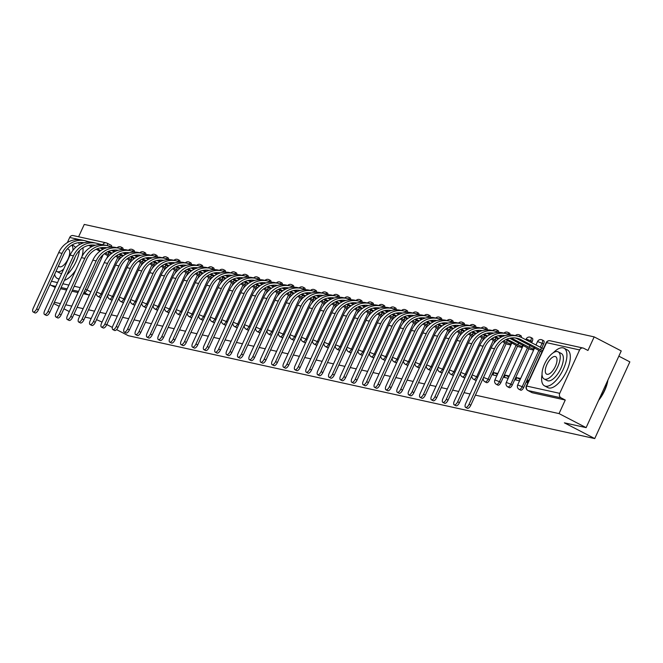 <?xml version="1.0" encoding="UTF-8"?>
<svg xmlns="http://www.w3.org/2000/svg" width="663" height="663" viewBox="0 0 663 663"><rect width="100%" height="100%" fill="white"/><g stroke="black" fill="none" stroke-linecap="round" stroke-linejoin="round"><path stroke-width="0.99" d="M520.546 390.068A3.39 1.45 -62.6 0 0 520.679 390.167A3.39 1.45 -62.6 0 0 520.836 390.217A3.39 1.45 -62.6 0 0 523.704 387.474L522.204 386.695A3.39 1.45 117.4 0 1 519.336 389.446A3.39 1.45 117.4 0 1 519.179 389.388L520.679 390.167M509.159 387.557A3.39 1.45 -62.6 0 0 509.3 387.656A3.39 1.45 -62.6 0 0 509.457 387.714A3.39 1.45 -62.6 0 0 512.317 384.963L510.825 384.184A3.39 1.45 117.4 0 1 507.957 386.935A3.39 1.45 117.4 0 1 507.8 386.877L509.3 387.656M497.78 385.046A3.39 1.45 -62.6 0 0 497.921 385.145A3.39 1.45 -62.6 0 0 498.079 385.203A3.39 1.45 -62.6 0 0 500.938 382.452L499.446 381.681A3.39 1.45 117.4 0 1 496.579 384.424A3.39 1.45 117.4 0 1 496.421 384.366L497.921 385.145M486.402 382.534A3.39 1.45 -62.6 0 0 486.543 382.634A3.39 1.45 -62.6 0 0 486.7 382.692A3.39 1.45 -62.6 0 0 489.559 379.94L488.067 379.17A3.39 1.45 117.4 0 1 485.2 381.913A3.39 1.45 117.4 0 1 485.043 381.855L486.543 382.634M475.023 380.032A3.39 1.45 -62.6 0 0 475.164 380.123A3.39 1.45 -62.6 0 0 475.313 380.181A3.39 1.45 -62.6 0 0 476.647 379.609M463.644 377.52A3.39 1.45 -62.6 0 0 463.777 377.612A3.39 1.45 -62.6 0 0 463.934 377.67A3.39 1.45 -62.6 0 0 465.269 377.098M452.265 375.009A3.39 1.45 -62.6 0 0 452.398 375.101A3.39 1.45 -62.6 0 0 452.556 375.159A3.39 1.45 -62.6 0 0 453.89 374.595M440.887 372.498A3.39 1.45 -62.6 0 0 441.019 372.598A3.39 1.45 -62.6 0 0 441.177 372.647A3.39 1.45 -62.6 0 0 442.511 372.084M429.508 369.987A3.39 1.45 -62.6 0 0 429.641 370.087A3.39 1.45 -62.6 0 0 429.798 370.136A3.39 1.45 -62.6 0 0 431.132 369.573M418.121 367.476A3.39 1.45 -62.6 0 0 418.262 367.575A3.39 1.45 -62.6 0 0 418.419 367.634A3.39 1.45 -62.6 0 0 419.754 367.062M406.742 364.965A3.39 1.45 -62.6 0 0 406.883 365.064A3.39 1.45 -62.6 0 0 407.041 365.122A3.39 1.45 -62.6 0 0 408.367 364.551M395.363 362.462A3.39 1.45 -62.6 0 0 395.504 362.553A3.39 1.45 -62.6 0 0 395.662 362.611A3.39 1.45 -62.6 0 0 396.988 362.039M383.985 359.951A3.39 1.45 -62.6 0 0 384.126 360.042A3.39 1.45 -62.6 0 0 384.275 360.1A3.39 1.45 -62.6 0 0 385.609 359.528M372.606 357.44A3.39 1.45 -62.6 0 0 372.739 357.531A3.39 1.45 -62.6 0 0 372.896 357.589A3.39 1.45 -62.6 0 0 374.23 357.026M361.227 354.929A3.39 1.45 -62.6 0 0 361.36 355.02A3.39 1.45 -62.6 0 0 361.517 355.078A3.39 1.45 -62.6 0 0 362.852 354.514M349.849 352.418A3.39 1.45 -62.6 0 0 349.981 352.517A3.39 1.45 -62.6 0 0 350.139 352.567A3.39 1.45 -62.6 0 0 351.473 352.003M338.47 349.907A3.39 1.45 -62.6 0 0 338.602 350.006A3.39 1.45 -62.6 0 0 338.76 350.064A3.39 1.45 -62.6 0 0 340.094 349.492M327.083 347.395A3.39 1.45 -62.6 0 0 327.224 347.495A3.39 1.45 -62.6 0 0 327.381 347.553A3.39 1.45 -62.6 0 0 328.715 346.981M315.704 344.884A3.39 1.45 -62.6 0 0 315.845 344.984A3.39 1.45 -62.6 0 0 316.002 345.042A3.39 1.45 -62.6 0 0 317.328 344.47M304.325 342.381A3.39 1.45 -62.6 0 0 304.466 342.473A3.39 1.45 -62.6 0 0 304.624 342.531A3.39 1.45 -62.6 0 0 305.95 341.959M292.947 339.87A3.39 1.45 -62.6 0 0 293.087 339.962A3.39 1.45 -62.6 0 0 293.237 340.02A3.39 1.45 -62.6 0 0 294.571 339.456M281.568 337.359A3.39 1.45 -62.6 0 0 281.7 337.45A3.39 1.45 -62.6 0 0 281.858 337.508A3.39 1.45 -62.6 0 0 283.192 336.945M270.189 334.848A3.39 1.45 -62.6 0 0 270.322 334.948A3.39 1.45 -62.6 0 0 270.479 334.997A3.39 1.45 -62.6 0 0 271.813 334.434M258.81 332.337A3.39 1.45 -62.6 0 0 258.943 332.436A3.39 1.45 -62.6 0 0 259.1 332.494A3.39 1.45 -62.6 0 0 260.435 331.923M247.432 329.826A3.39 1.45 -62.6 0 0 247.564 329.925A3.39 1.45 -62.6 0 0 247.722 329.983A3.39 1.45 -62.6 0 0 249.056 329.412M236.045 327.315A3.39 1.45 -62.6 0 0 236.185 327.414A3.39 1.45 -62.6 0 0 236.343 327.472A3.39 1.45 -62.6 0 0 237.677 326.9M224.666 324.812A3.39 1.45 -62.6 0 0 224.807 324.903A3.39 1.45 -62.6 0 0 224.964 324.961A3.39 1.45 -62.6 0 0 226.29 324.389M213.287 322.301A3.39 1.45 -62.6 0 0 213.428 322.392A3.39 1.45 -62.6 0 0 213.585 322.45A3.39 1.45 -62.6 0 0 214.911 321.878M201.908 319.79A3.39 1.45 -62.6 0 0 202.049 319.881A3.39 1.45 -62.6 0 0 202.198 319.939A3.39 1.45 -62.6 0 0 203.533 319.375M190.53 317.279A3.39 1.45 -62.6 0 0 190.662 317.378A3.39 1.45 -62.6 0 0 190.82 317.428A3.39 1.45 -62.6 0 0 192.154 316.864M179.151 314.768A3.39 1.45 -62.6 0 0 179.283 314.867A3.39 1.45 -62.6 0 0 179.441 314.917A3.39 1.45 -62.6 0 0 180.775 314.353M167.772 312.256A3.39 1.45 -62.6 0 0 167.905 312.356A3.39 1.45 -62.6 0 0 168.062 312.414A3.39 1.45 -62.6 0 0 169.397 311.842M156.393 309.745A3.39 1.45 -62.6 0 0 156.526 309.845A3.39 1.45 -62.6 0 0 156.683 309.903A3.39 1.45 -62.6 0 0 158.018 309.331M145.006 307.242A3.39 1.45 -62.6 0 0 145.147 307.334A3.39 1.45 -62.6 0 0 145.305 307.392A3.39 1.45 -62.6 0 0 146.639 306.82M133.628 304.731A3.39 1.45 -62.6 0 0 133.769 304.823A3.39 1.45 -62.6 0 0 133.926 304.881A3.39 1.45 -62.6 0 0 135.252 304.309M122.249 302.22A3.39 1.45 -62.6 0 0 122.39 302.311A3.39 1.45 -62.6 0 0 122.547 302.369A3.39 1.45 -62.6 0 0 123.873 301.806M110.87 299.709A3.39 1.45 -62.6 0 0 111.011 299.8A3.39 1.45 -62.6 0 0 111.16 299.858A3.39 1.45 -62.6 0 0 112.495 299.295M99.491 297.198A3.39 1.45 -62.6 0 0 99.624 297.297A3.39 1.45 -62.6 0 0 99.782 297.347A3.39 1.45 -62.6 0 0 101.116 296.784M475.421 395.148L559.042 413.596L586.125 427.635L621.239 350.934L594.164 336.887L84.259 224.425L78.607 236.774M618.844 356.164L629.85 361.874L594.736 438.575L128.307 335.702L116.564 329.61M54.366 302.278L60.399 303.613M65.745 304.789L71.786 306.124M77.123 307.3L83.165 308.635M88.502 309.812L94.544 311.146M99.889 312.323L105.923 313.649M111.268 314.834L117.301 316.16M122.647 317.345L128.68 318.671M134.025 319.848L140.059 321.182M145.404 322.359L151.437 323.693M156.783 324.87L162.825 326.204M168.162 327.381L174.203 328.715M179.54 329.892L185.582 331.218M190.927 332.403L196.961 333.729M202.306 334.914L208.339 336.24M213.685 337.417L219.718 338.752M225.064 339.928L231.097 341.263M236.442 342.44L242.476 343.774M247.821 344.951L253.863 346.285M259.2 347.462L265.241 348.796M270.579 349.973L276.62 351.299M281.966 352.484L287.999 353.81M293.344 354.987L299.378 356.321M304.723 357.498L310.756 358.832M316.102 360.009L322.135 361.343M327.481 362.52L333.514 363.854M338.859 365.031L344.901 366.366M350.238 367.542L356.28 368.868M361.617 370.053L367.658 371.379M373.004 372.565L379.037 373.891M384.383 375.067L390.416 376.402M395.761 377.579L401.795 378.913M407.14 380.09L413.173 381.424M418.519 382.601L424.552 383.935M429.897 385.112L435.939 386.438M441.276 387.623L447.318 388.949M452.655 390.134L458.697 391.46M464.042 392.637L470.075 393.971M79.809 315.961L74.041 314.038M69.283 311.577L63.913 308.792M59.164 306.323L53.794 303.538M102.061 322.085L96.533 319.649M91.187 318.472L85.154 317.138M106.818 324.555L112.362 327.431M586.125 427.635L564.387 422.845L594.736 438.575M594.164 336.887L587.948 350.47L583.73 348.282A3.39 3.05 102.4 0 0 579.603 349.94L559.729 393.35A3.39 3.05 102.4 0 0 561.039 397.833L527.997 390.54A3.39 1.45 117.4 0 1 527.839 390.482A3.39 1.45 117.4 0 1 527.64 390.316M559.042 413.596L565.257 400.021L561.039 397.833M107.878 255.81L106.677 258.446M67.361 242.583L69.698 237.47A3.39 3.05 -77.6 0 1 73.154 235.572L106.196 242.857A3.39 3.05 -77.6 0 1 106.876 243.106A3.39 1.45 117.4 0 1 107.033 243.155A3.39 1.45 117.4 0 1 107.265 245.617M55.253 287.493L51.142 285.363A3.39 3.05 -77.6 0 1 50.04 284.361M507.021 344.089L510.841 345.116M497.855 373.493L493.952 372.639L497.424 374.438M493.952 372.639L492.899 374.935L496.794 375.797M518.4 346.6L522.229 347.627M509.234 376.004L505.33 375.142L508.803 376.949M505.33 375.142L504.278 377.446L508.181 378.308M529.778 349.111L533.607 350.139M520.612 378.515L516.709 377.653L520.182 379.451M516.709 377.653L515.657 379.957L519.56 380.819M541.157 351.622L541.928 351.97M528.933 380.355L528.088 380.164L528.842 380.554M528.088 380.164L527.035 382.468L527.881 382.65M543.577 344.056L542.077 343.285A3.39 1.45 117.4 0 0 542.185 339.945L543.677 340.724A3.39 1.45 -62.6 0 1 543.577 344.056L541.804 347.926M540.312 351.183L523.704 387.474M532.198 341.553L530.698 340.774A3.39 1.45 117.4 0 0 530.806 337.442L532.298 338.213A3.39 1.45 -62.6 0 1 532.198 341.553L531.643 342.754M528.933 348.672L512.317 384.963M517.554 346.169L500.938 382.452M506.176 343.658L489.559 379.94M494.797 341.147L493.587 343.79M483.418 338.636L482.208 341.279M472.039 336.124L470.829 338.768M460.652 333.613L459.442 336.257M449.274 331.102L448.064 333.746M437.895 328.599L436.685 331.235M426.516 326.088L425.306 328.724M415.137 323.577L413.927 326.213M403.759 321.066L402.549 323.71M392.38 318.555L391.17 321.199M380.993 316.044L379.791 318.688M369.614 313.533L368.404 316.176M358.235 311.022L357.026 313.665M346.857 308.519L345.647 311.154M335.478 306.008L334.268 308.643M324.099 303.497L322.889 306.14M312.721 300.985L311.511 303.629M301.342 298.474L300.132 301.118M289.955 295.963L288.753 298.607M278.576 293.452L277.366 296.096M267.197 290.949L265.987 293.585M255.819 288.438L254.609 291.074M244.44 285.927L243.23 288.571M233.061 283.416L231.851 286.06M221.682 280.905L220.472 283.549M210.304 278.394L209.094 281.037M198.917 275.883L197.715 278.526M187.538 273.38L186.328 276.015M176.159 270.869L174.949 273.504M164.78 268.358L163.57 271.001M153.402 265.846L152.192 268.49M142.023 263.335L140.813 265.979M130.644 260.824L129.434 263.468M119.265 258.313L118.055 260.957M521.333 337.417A3.39 1.45 -62.6 0 0 520.919 335.702L519.419 334.931A3.39 1.45 117.4 0 1 519.809 336.779M509.955 334.914A3.39 1.45 -62.6 0 0 509.54 333.199L508.04 332.42A3.39 1.45 117.4 0 1 508.43 334.268M494.681 331.069L491.324 330.323A22.559 20.255 102.4 0 0 468.368 342.97L442.942 398.504A3.903 1.674 -62.6 0 0 442.826 402.342A3.903 1.674 -62.6 0 0 446.298 399.25L471.725 343.716A22.559 20.255 102.4 0 1 494.681 331.069A22.559 20.255 102.4 0 1 498.593 332.412A3.39 1.45 -62.6 0 0 498.162 330.688L496.662 329.909A3.39 1.45 117.4 0 1 497.051 331.765M487.189 329.892A3.39 1.45 -62.6 0 0 486.783 328.177L485.283 327.398A3.39 1.45 117.4 0 1 485.672 329.254M471.923 326.047L468.567 325.309A22.559 20.255 102.4 0 0 445.602 337.956L420.185 393.49A3.903 1.674 -62.6 0 0 420.06 397.319A3.903 1.674 -62.6 0 0 423.533 394.228L448.959 338.694A22.559 20.255 102.4 0 1 471.923 326.047A22.559 20.255 102.4 0 1 475.827 327.389A3.39 1.45 -62.6 0 0 475.404 325.666L473.904 324.887A3.39 1.45 117.4 0 1 474.294 326.743M460.536 323.536L457.18 322.798A22.559 20.255 102.4 0 0 434.224 335.445L408.798 390.979A3.903 1.674 -62.6 0 0 408.681 394.808A3.903 1.674 -62.6 0 0 412.154 391.717L437.58 336.182A22.559 20.255 102.4 0 1 460.536 323.536A22.559 20.255 102.4 0 1 464.448 324.878A3.39 1.45 -62.6 0 0 464.017 323.154L462.525 322.375A3.39 1.45 117.4 0 1 462.915 324.232M453.053 322.359A3.39 1.45 -62.6 0 0 452.638 320.643L451.147 319.873A3.39 1.45 117.4 0 1 451.528 321.721M437.779 318.513L434.422 317.776A22.559 20.255 102.4 0 0 411.466 330.423L386.04 385.957A3.903 1.674 -62.6 0 0 385.924 389.794A3.903 1.674 -62.6 0 0 389.396 386.695L414.823 331.16A22.559 20.255 102.4 0 1 437.779 318.513A22.559 20.255 102.4 0 1 441.691 319.856A3.39 1.45 -62.6 0 0 441.26 318.132L439.768 317.362A3.39 1.45 117.4 0 1 440.149 319.21M430.295 317.345A3.39 1.45 -62.6 0 0 429.881 315.629L428.381 314.85A3.39 1.45 117.4 0 1 428.77 316.699M415.021 313.5L411.665 312.754A22.559 20.255 102.4 0 0 388.709 325.4L363.283 380.935A3.903 1.674 -62.6 0 0 363.167 384.772A3.903 1.674 -62.6 0 0 366.639 381.681L392.065 326.146A22.559 20.255 102.4 0 1 415.021 313.5A22.559 20.255 102.4 0 1 418.933 314.842A3.39 1.45 -62.6 0 0 418.502 313.118L417.002 312.339A3.39 1.45 117.4 0 1 417.392 314.196M403.643 310.988L400.286 310.251A22.559 20.255 102.4 0 0 377.33 322.889L351.904 378.424A3.903 1.674 -62.6 0 0 351.788 382.261A3.903 1.674 -62.6 0 0 355.26 379.17L380.686 323.635A22.559 20.255 102.4 0 1 403.643 310.988A22.559 20.255 102.4 0 1 407.554 312.331A3.39 1.45 -62.6 0 0 407.123 310.607L405.623 309.828A3.39 1.45 117.4 0 1 406.013 311.685M396.151 309.812A3.39 1.45 -62.6 0 0 395.745 308.096L394.245 307.317A3.39 1.45 117.4 0 1 394.634 309.173M380.885 305.966L377.529 305.229A22.559 20.255 102.4 0 0 354.564 317.875L329.146 373.41A3.903 1.674 -62.6 0 0 329.022 377.239A3.903 1.674 -62.6 0 0 332.494 374.147L357.921 318.613A22.559 20.255 102.4 0 1 380.885 305.966A22.559 20.255 102.4 0 1 384.789 307.309A3.39 1.45 -62.6 0 0 384.366 305.585L382.866 304.806A3.39 1.45 117.4 0 1 383.255 306.662M373.393 304.789A3.39 1.45 -62.6 0 0 372.979 303.074L371.487 302.303A3.39 1.45 117.4 0 1 371.868 304.151M362.015 302.278A3.39 1.45 -62.6 0 0 361.6 300.563L360.108 299.792A3.39 1.45 117.4 0 1 360.49 301.64M350.636 299.767A3.39 1.45 -62.6 0 0 350.221 298.052L348.73 297.281A3.39 1.45 117.4 0 1 349.111 299.129M339.257 297.264A3.39 1.45 -62.6 0 0 338.843 295.549L337.343 294.77A3.39 1.45 117.4 0 1 337.732 296.618M323.983 293.419L320.627 292.673A22.559 20.255 102.4 0 0 297.67 305.32L272.244 360.854A3.903 1.674 -62.6 0 0 272.128 364.691A3.903 1.674 -62.6 0 0 275.601 361.6L301.027 306.066A22.559 20.255 102.4 0 1 323.983 293.419A22.559 20.255 102.4 0 1 327.895 294.762A3.39 1.45 -62.6 0 0 327.464 293.038L325.964 292.259A3.39 1.45 117.4 0 1 326.353 294.115M312.604 290.908L309.248 290.17A22.559 20.255 102.4 0 0 286.292 302.817L260.866 358.351A3.903 1.674 -62.6 0 0 260.75 362.18A3.903 1.674 -62.6 0 0 264.222 359.089L289.648 303.555A22.559 20.255 102.4 0 1 312.604 290.908A22.559 20.255 102.4 0 1 316.516 292.25A3.39 1.45 -62.6 0 0 316.085 290.527L314.585 289.748A3.39 1.45 117.4 0 1 314.975 291.604M305.113 289.731A3.39 1.45 -62.6 0 0 304.707 288.015L303.206 287.236A3.39 1.45 117.4 0 1 303.596 289.093M293.734 287.22A3.39 1.45 -62.6 0 0 293.328 285.504L291.828 284.734A3.39 1.45 117.4 0 1 292.217 286.582M278.46 283.374L275.104 282.637A22.559 20.255 102.4 0 0 252.147 295.284L226.721 350.818A3.903 1.674 -62.6 0 0 226.605 354.647A3.903 1.674 -62.6 0 0 230.078 351.556L255.504 296.021A22.559 20.255 102.4 0 1 278.46 283.374A22.559 20.255 102.4 0 1 282.372 284.717A3.39 1.45 -62.6 0 0 281.941 282.993L280.449 282.223A3.39 1.45 117.4 0 1 280.83 284.071M270.976 282.198A3.39 1.45 -62.6 0 0 270.562 280.482L269.07 279.711A3.39 1.45 117.4 0 1 269.451 281.56M255.703 278.361L252.346 277.615A22.559 20.255 102.4 0 0 229.39 290.261L203.964 345.796A3.903 1.674 -62.6 0 0 203.848 349.633A3.903 1.674 -62.6 0 0 207.32 346.542L232.746 291.007A22.559 20.255 102.4 0 1 255.703 278.361A22.559 20.255 102.4 0 1 259.614 279.703A3.39 1.45 -62.6 0 0 259.183 277.979L257.692 277.2A3.39 1.45 117.4 0 1 258.073 279.048M248.219 277.184A3.39 1.45 -62.6 0 0 247.805 275.468L246.304 274.689A3.39 1.45 117.4 0 1 246.694 276.546M232.945 273.338L229.589 272.601A22.559 20.255 102.4 0 0 206.632 285.247L181.206 340.774A3.903 1.674 -62.6 0 0 181.09 344.611A3.903 1.674 -62.6 0 0 184.563 341.52L209.989 285.985A22.559 20.255 102.4 0 1 232.945 273.338A22.559 20.255 102.4 0 1 236.857 274.681A3.39 1.45 -62.6 0 0 236.426 272.957L234.926 272.178A3.39 1.45 117.4 0 1 235.315 274.034M221.566 270.827L218.21 270.09A22.559 20.255 102.4 0 0 195.254 282.736L169.827 338.271A3.903 1.674 -62.6 0 0 169.711 342.1A3.903 1.674 -62.6 0 0 173.184 339.008L198.61 283.474A22.559 20.255 102.4 0 1 221.566 270.827A22.559 20.255 102.4 0 1 225.478 272.17A3.39 1.45 -62.6 0 0 225.047 270.446L223.547 269.667A3.39 1.45 117.4 0 1 223.937 271.523M214.074 269.65A3.39 1.45 -62.6 0 0 213.668 267.935L212.168 267.156A3.39 1.45 117.4 0 1 212.558 269.012M198.801 265.805L195.452 265.067A22.559 20.255 102.4 0 0 172.488 277.714L147.07 333.249A3.903 1.674 -62.6 0 0 146.946 337.077A3.903 1.674 -62.6 0 0 150.418 333.986L175.844 278.452A22.559 20.255 102.4 0 1 198.801 265.805A22.559 20.255 102.4 0 1 202.712 267.148A3.39 1.45 -62.6 0 0 202.29 265.424L200.79 264.653A3.39 1.45 117.4 0 1 201.179 266.501M187.422 263.294L184.065 262.556A22.559 20.255 102.4 0 0 161.109 275.203L135.683 330.738A3.903 1.674 -62.6 0 0 135.567 334.575A3.903 1.674 -62.6 0 0 139.039 331.475L164.465 275.941A22.559 20.255 102.4 0 1 187.422 263.294A22.559 20.255 102.4 0 1 191.334 264.636A3.39 1.45 -62.6 0 0 190.903 262.913L189.411 262.142A3.39 1.45 117.4 0 1 189.792 263.99M179.938 262.125A3.39 1.45 -62.6 0 0 179.524 260.41L178.032 259.631A3.39 1.45 117.4 0 1 178.413 261.479M164.664 258.28L161.308 257.534A22.559 20.255 102.4 0 0 138.352 270.181L112.925 325.715A3.903 1.674 -62.6 0 0 112.809 329.552A3.903 1.674 -62.6 0 0 116.282 326.461L141.708 270.927A22.559 20.255 102.4 0 1 164.664 258.28A22.559 20.255 102.4 0 1 168.576 259.623A3.39 1.45 -62.6 0 0 168.145 257.899L166.653 257.12A3.39 1.45 117.4 0 1 167.035 258.976M157.181 257.103A3.39 1.45 -62.6 0 0 156.766 255.388L155.266 254.609A3.39 1.45 117.4 0 1 155.656 256.465M141.907 253.258L138.55 252.52A22.559 20.255 102.4 0 0 115.594 265.167L90.168 320.701A3.903 1.674 -62.6 0 0 90.052 324.53A3.903 1.674 -62.6 0 0 93.524 321.439L118.95 265.904A22.559 20.255 102.4 0 1 141.907 253.258A22.559 20.255 102.4 0 1 145.819 254.6A3.39 1.45 -62.6 0 0 145.388 252.876L143.888 252.097A3.39 1.45 117.4 0 1 144.277 253.954M134.415 252.081A3.39 1.45 -62.6 0 0 134.009 250.365L132.509 249.586A3.39 1.45 117.4 0 1 132.898 251.443M123.036 249.57A3.39 1.45 -62.6 0 0 122.63 247.854L121.13 247.084A3.39 1.45 117.4 0 1 121.52 248.932M565.257 400.021L532.215 392.728A3.39 1.45 117.4 0 1 532.058 392.67A3.39 1.45 117.4 0 1 531.925 392.579M107.166 243.255L111.094 245.293A3.39 1.45 117.4 0 1 111.251 245.343A3.39 1.45 117.4 0 1 111.657 247.059A22.559 20.255 102.4 0 0 107.762 245.724A22.559 20.255 102.4 0 0 84.806 258.371L59.38 313.906L61.153 314.826A3.903 1.674 117.4 0 1 57.681 317.917L55.907 317.005A3.903 1.674 -62.6 0 0 59.38 313.906M83.339 293.726L88.403 294.844A3.39 1.45 -62.6 0 0 89.737 294.273M60.582 288.703L66.615 290.038M71.96 291.214L78.002 292.549M88.917 242.053A22.559 20.255 102.4 0 0 85.005 240.71L81.648 239.965A22.559 20.255 102.4 0 0 58.692 252.611L33.266 308.146A3.903 1.674 -62.6 0 0 33.15 311.983A3.903 1.674 -62.6 0 0 36.622 308.892L38.396 309.803A3.903 1.674 117.4 0 1 34.915 312.903L33.15 311.983M109.751 254.998L108.102 254.451L108.989 252.52M90.127 245.136L92.455 246.346M97.204 248.799L100.718 250.622M105.351 253.026L108.102 254.451M88.693 245.393L91.469 246.827M96.168 249.263L99.914 251.211M104.306 253.772L108.575 256.167M85.005 240.71A22.559 20.255 102.4 0 0 62.049 253.357L36.622 308.892M38.396 309.803L63.822 254.269A20.354 18.274 -77.6 0 1 84.01 242.757M82.834 242.575A20.354 18.274 -77.6 0 1 83.629 242.865M100.295 244.564A22.559 20.255 102.4 0 0 96.384 243.222L93.027 242.476A22.559 20.255 102.4 0 0 70.071 255.122L44.645 310.657A3.903 1.674 -62.6 0 0 44.529 314.494A3.903 1.674 -62.6 0 0 48.001 311.395L49.775 312.314A3.903 1.674 117.4 0 1 46.302 315.406L44.529 314.494M121.138 257.509L119.481 256.962L120.368 255.031M101.514 247.647L103.842 248.849M108.583 251.31L112.105 253.133M116.729 255.537L119.481 256.962M100.072 247.896L102.848 249.338M107.547 251.774L111.293 253.722M115.685 256.283L119.953 258.678M96.384 243.222A22.559 20.255 102.4 0 0 73.427 255.86L48.001 311.395M49.775 312.314L75.201 256.78A20.354 18.274 -77.6 0 1 95.389 245.269M94.212 245.086A20.354 18.274 -77.6 0 1 95.008 245.376M107.762 245.724L104.414 244.987A22.559 20.255 102.4 0 0 81.45 257.634L56.023 313.168A3.903 1.674 -62.6 0 0 55.907 317.005M132.517 260.02L130.86 259.473L131.746 257.542M112.892 250.158L115.221 251.36M119.962 253.821L123.484 255.645M128.108 258.048L130.86 259.473M111.45 250.407L114.227 251.849M118.926 254.285L122.672 256.225M127.064 258.794L131.332 261.181M61.153 314.826L86.58 259.291A20.354 18.274 -77.6 0 1 106.768 247.771M105.591 247.597A20.354 18.274 -77.6 0 1 106.387 247.887M54.615 274.366A21.199 9.083 -62.6 0 0 57.225 278.377A21.199 9.083 -62.6 0 0 58.211 278.733A21.199 9.083 -62.6 0 0 59.214 278.833M66.946 274.797A21.199 9.083 -62.6 0 0 79.444 250.606M79.353 244.73A21.199 9.083 -62.6 0 0 78.607 242.641M64.419 280.316A21.199 9.083 -62.6 0 0 75.773 270.048M81.997 256.523A21.199 9.083 -62.6 0 0 82.958 247.771M81.508 243.644A21.199 9.083 -62.6 0 0 80.148 242.501L80.148 242.501M72.035 244.979L74.016 246.006A15.266 6.539 117.4 0 1 75.466 247.606M75.052 257.095A15.266 6.539 117.4 0 1 71.529 264.802M61.692 273.429A15.266 6.539 117.4 0 1 60.665 273.363A15.266 6.539 117.4 0 1 59.96 273.106L56.827 271.482A15.266 6.539 -62.6 0 0 57.532 271.739A15.266 6.539 -62.6 0 0 63.714 269.021M72.938 250.382A15.266 6.539 -62.6 0 0 71.795 245.128M58.51 265.863A9.837 4.21 -62.6 0 0 59.33 266.667A9.837 4.21 -62.6 0 0 59.786 266.833A9.837 4.21 -62.6 0 0 67.85 259.374A9.837 4.21 -62.6 0 0 68.388 249.197A9.837 4.21 -62.6 0 0 67.933 249.031A9.837 4.21 -62.6 0 0 67.22 248.998M56.156 271.001A15.266 6.539 -62.6 0 0 56.827 271.482M607.896 380.073A20.694 8.859 117.4 0 1 598.623 400.336M599.004 399.516A21.199 9.083 -62.6 0 0 607.623 380.67M542.044 374.554A21.199 9.083 -62.6 0 0 544.514 385.858A21.199 9.083 -62.6 0 0 545.5 386.214A21.199 9.083 -62.6 0 0 562.879 370.136A21.199 9.083 -62.6 0 0 564.039 348.208A21.199 9.083 -62.6 0 0 563.053 347.86A21.199 9.083 -62.6 0 0 553.373 352.708M544.514 385.858L547.92 387.623A21.199 9.083 -62.6 0 0 548.898 387.971A21.199 9.083 -62.6 0 0 566.277 371.902A21.199 9.083 -62.6 0 0 567.437 349.973L564.039 348.208M558.171 351.862L561.304 353.478A15.266 6.539 117.4 0 1 560.467 369.266A15.266 6.539 117.4 0 1 547.953 380.844A15.266 6.539 117.4 0 1 547.248 380.587L544.116 378.963A15.266 6.539 -62.6 0 0 544.82 379.219A15.266 6.539 -62.6 0 0 557.343 367.642A15.266 6.539 -62.6 0 0 558.171 351.862A15.266 6.539 -62.6 0 0 557.467 351.605A15.266 6.539 -62.6 0 0 544.953 363.175A15.266 6.539 -62.6 0 0 544.116 378.963M555.221 356.512A9.837 4.21 -62.6 0 0 547.157 363.97A9.837 4.21 -62.6 0 0 546.619 374.147A9.837 4.21 -62.6 0 0 547.074 374.305A9.837 4.21 -62.6 0 0 555.138 366.846A9.837 4.21 -62.6 0 0 555.677 356.677A9.837 4.21 -62.6 0 0 555.221 356.512M123.061 249.578A22.559 20.255 102.4 0 0 119.149 248.235L115.793 247.498A22.559 20.255 102.4 0 0 92.837 260.145L67.411 315.679A3.903 1.674 -62.6 0 0 67.286 319.508A3.903 1.674 -62.6 0 0 70.767 316.417L72.532 317.337A3.903 1.674 117.4 0 1 69.06 320.428L67.286 319.508M143.896 262.531L142.238 261.984L143.125 260.053M124.271 252.661L126.6 253.871M131.34 256.332L134.862 258.156M139.487 260.559L142.238 261.984M122.837 252.918L125.605 254.36M130.304 256.796L134.059 258.736M138.443 261.305L142.711 263.692M119.149 248.235A22.559 20.255 102.4 0 0 96.185 260.882L70.767 316.417M72.532 317.337L97.958 261.802A20.354 18.274 -77.6 0 1 118.147 250.282M116.97 250.108A20.354 18.274 -77.6 0 1 117.765 250.399M134.44 252.089A22.559 20.255 102.4 0 0 130.528 250.747L127.172 250.009A22.559 20.255 102.4 0 0 104.215 262.656L78.789 318.19A3.903 1.674 -62.6 0 0 78.673 322.019A3.903 1.674 -62.6 0 0 82.146 318.928L83.911 319.848A3.903 1.674 117.4 0 1 80.438 322.939L78.673 322.019M155.275 265.043L153.625 264.496L154.504 262.565M135.65 255.172L137.979 256.382M142.719 258.843L146.241 260.667M150.874 263.07L153.625 264.496M134.216 255.429L136.992 256.871M141.683 259.308L145.437 261.247M149.821 263.816L154.089 266.203M130.528 250.747A22.559 20.255 102.4 0 0 107.572 263.393L82.146 318.928M83.911 319.848L109.337 264.313A20.354 18.274 -77.6 0 1 129.525 252.794M128.357 252.62A20.354 18.274 -77.6 0 1 129.144 252.91M93.524 321.439L95.29 322.359A3.903 1.674 117.4 0 1 91.817 325.45L90.052 324.53M166.653 267.554L165.004 267.007L165.883 265.076M147.029 257.683L149.357 258.893M154.098 261.355L157.62 263.178M162.253 265.573L165.004 267.007M145.595 257.94L148.371 259.382M153.062 261.81L156.816 263.758M161.2 266.327L165.468 268.714M95.29 322.359L120.716 266.824A20.354 18.274 -77.6 0 1 140.912 255.305M139.736 255.131A20.354 18.274 -77.6 0 1 140.523 255.412M157.197 257.111A22.559 20.255 102.4 0 0 153.286 255.769L149.929 255.031A22.559 20.255 102.4 0 0 126.973 267.67L101.547 323.204A3.903 1.674 -62.6 0 0 101.431 327.041A3.903 1.674 -62.6 0 0 104.903 323.95L106.668 324.862A3.903 1.674 117.4 0 1 103.196 327.961L101.431 327.041M178.032 270.065L176.383 269.51L177.27 267.579M158.407 260.194L160.736 261.404M165.485 263.857L168.999 265.689M173.631 268.084L176.383 269.51M156.974 260.451L159.75 261.885M164.449 264.322L168.195 266.269M172.579 268.83L176.847 271.225M153.286 255.769A22.559 20.255 102.4 0 0 130.329 268.416L104.903 323.95M106.668 324.862L132.094 269.327A20.354 18.274 -77.6 0 1 152.291 257.816M151.114 257.642A20.354 18.274 -77.6 0 1 151.902 257.924M116.282 326.461L118.047 327.373A3.903 1.674 117.4 0 1 114.575 330.472L112.809 329.552M189.411 272.576L187.762 272.021L188.648 270.09M169.786 262.705L172.115 263.915M176.864 266.369L180.377 268.2M185.01 270.595L187.762 272.021M168.352 262.962L171.129 264.396M175.828 266.833L179.574 268.78M183.958 271.341L188.234 273.736M118.047 327.373L143.473 271.838A20.354 18.274 -77.6 0 1 163.67 260.327M162.493 260.153A20.354 18.274 -77.6 0 1 163.289 260.435M179.955 262.134A22.559 20.255 102.4 0 0 176.043 260.791L172.687 260.045A22.559 20.255 102.4 0 0 149.73 272.692L124.304 328.226A3.903 1.674 -62.6 0 0 124.188 332.064A3.903 1.674 -62.6 0 0 127.661 328.964L129.434 329.884A3.903 1.674 117.4 0 1 125.953 332.975L124.188 332.064M200.79 275.079L199.14 274.532L200.027 272.601M181.165 265.217L183.494 266.418M188.242 268.88L191.756 270.703M196.389 273.106L199.14 274.532M179.731 265.473L182.507 266.907M187.206 269.344L190.952 271.291M195.345 273.852L199.613 276.247M176.043 260.791A22.559 20.255 102.4 0 0 153.087 273.438L127.661 328.964M129.434 329.884L154.86 274.349A20.354 18.274 -77.6 0 1 175.049 262.838M173.872 262.656A20.354 18.274 -77.6 0 1 174.667 262.946M139.039 331.475L140.813 332.395A3.903 1.674 117.4 0 1 137.34 335.486L135.567 334.575M212.177 277.59L210.519 277.043L211.406 275.112M192.552 267.728L194.881 268.929M199.621 271.391L203.143 273.214M207.768 275.617L210.519 277.043M191.11 267.976L193.886 269.418M198.585 271.855L202.331 273.802M206.723 276.363L210.991 278.75M140.813 332.395L166.239 276.861A20.354 18.274 -77.6 0 1 186.427 265.341M185.25 265.167A20.354 18.274 -77.6 0 1 186.046 265.457M150.418 333.986L152.192 334.906A3.903 1.674 117.4 0 1 148.719 337.997L146.946 337.077M223.555 280.101L221.898 279.554L222.785 277.623M203.931 270.231L206.259 271.44M211 273.902L214.522 275.725M219.146 278.129L221.898 279.554M202.488 270.487L205.265 271.929M209.964 274.366L213.718 276.305M218.102 278.874L222.37 281.261M152.192 334.906L177.618 279.372A20.354 18.274 -77.6 0 1 197.806 267.852M196.629 267.678A20.354 18.274 -77.6 0 1 197.425 267.968M214.099 269.659A22.559 20.255 102.4 0 0 210.188 268.316L206.831 267.579A22.559 20.255 102.4 0 0 183.875 280.225L158.449 335.76A3.903 1.674 -62.6 0 0 158.324 339.589A3.903 1.674 -62.6 0 0 161.805 336.497L163.57 337.417A3.903 1.674 117.4 0 1 160.098 340.509L158.324 339.589M234.934 282.612L233.285 282.065L234.163 280.134M215.309 272.742L217.638 273.952M222.378 276.413L225.901 278.236M230.533 280.64L233.285 282.065M213.876 272.999L216.644 274.441M221.343 276.877L225.097 278.816M229.481 281.385L233.749 283.772M210.188 268.316A22.559 20.255 102.4 0 0 187.223 280.963L161.805 336.497M163.57 337.417L188.996 281.883A20.354 18.274 -77.6 0 1 209.185 270.363M208.016 270.189A20.354 18.274 -77.6 0 1 208.804 270.479M173.184 339.008L174.949 339.928A3.903 1.674 117.4 0 1 171.477 343.02L169.711 342.1M246.313 285.123L244.664 284.576L245.542 282.645M226.688 275.253L229.017 276.463M233.757 278.924L237.279 280.747M241.912 283.151L244.664 284.576M225.254 275.51L228.031 276.952M232.721 279.38L236.476 281.327M240.86 283.897L245.128 286.283M174.949 339.928L200.375 284.394A20.354 18.274 -77.6 0 1 220.564 272.874M219.395 272.7A20.354 18.274 -77.6 0 1 220.182 272.982M184.563 341.52L186.328 342.431A3.903 1.674 117.4 0 1 182.855 345.531L181.09 344.611M257.692 287.634L256.042 287.087L256.921 285.148M238.067 277.764L240.396 278.974M245.136 281.435L248.658 283.258M253.291 285.654L256.042 287.087M236.633 278.021L239.409 279.463M244.1 281.891L247.854 283.839M252.238 286.399L256.506 288.795M186.328 342.431L211.754 286.897A20.354 18.274 -77.6 0 1 231.951 275.385M230.774 275.211A20.354 18.274 -77.6 0 1 231.561 275.493M248.235 277.192A22.559 20.255 102.4 0 0 244.324 275.849L240.967 275.104A22.559 20.255 102.4 0 0 218.011 287.75L192.585 343.285A3.903 1.674 -62.6 0 0 192.469 347.122A3.903 1.674 -62.6 0 0 195.941 344.031L197.707 344.942A3.903 1.674 117.4 0 1 194.234 348.042L192.469 347.122M269.07 290.145L267.421 289.59L268.308 287.659M249.445 280.275L251.774 281.485M256.523 283.938L260.037 285.77M264.67 288.165L267.421 289.59M248.012 280.532L250.788 281.966M255.487 284.402L259.233 286.35M263.617 288.911L267.885 291.306M244.324 275.849A22.559 20.255 102.4 0 0 221.367 288.496L195.941 344.031M197.707 344.942L223.133 289.408A20.354 18.274 -77.6 0 1 243.329 277.896M242.152 277.722A20.354 18.274 -77.6 0 1 242.948 278.004M207.32 346.542L209.085 347.453A3.903 1.674 117.4 0 1 205.613 350.545L203.848 349.633M280.449 292.648L278.8 292.101L279.687 290.17M260.824 282.786L263.153 283.988M267.902 286.449L271.416 288.272M276.048 290.676L278.8 292.101M259.39 283.043L262.167 284.477M266.866 286.913L270.612 288.861M274.996 291.422L279.272 293.817M209.085 347.453L234.511 291.919A20.354 18.274 -77.6 0 1 254.708 280.408M253.531 280.225A20.354 18.274 -77.6 0 1 254.327 280.515M270.993 282.214A22.559 20.255 102.4 0 0 267.081 280.863L263.725 280.126A22.559 20.255 102.4 0 0 240.768 292.773L215.342 348.307A3.903 1.674 -62.6 0 0 215.226 352.144A3.903 1.674 -62.6 0 0 218.699 349.045L220.472 349.965A3.903 1.674 117.4 0 1 216.992 353.056L215.226 352.144M291.828 295.159L290.179 294.612L291.065 292.681M272.203 285.297L274.532 286.499M279.28 288.96L282.794 290.784M287.427 293.187L290.179 294.612M270.769 285.546L273.546 286.988M278.245 289.424L281.99 291.372M286.383 293.933L290.651 296.32M267.081 280.863A22.559 20.255 102.4 0 0 244.125 293.51L218.699 349.045M220.472 349.965L245.898 294.43A20.354 18.274 -77.6 0 1 266.087 282.91M264.91 282.736A20.354 18.274 -77.6 0 1 265.706 283.026M230.078 351.556L231.851 352.476A3.903 1.674 117.4 0 1 228.379 355.567L226.605 354.647M303.215 297.67L301.557 297.123L302.444 295.192M283.59 287.8L285.919 289.01M290.659 291.471L294.181 293.295M298.806 295.698L301.557 297.123M282.148 288.057L284.924 289.499M289.623 291.935L293.369 293.875M297.762 296.444L302.03 298.831M231.851 352.476L257.277 296.941A20.354 18.274 -77.6 0 1 277.466 285.421M276.289 285.247A20.354 18.274 -77.6 0 1 277.084 285.538M293.75 287.228A22.559 20.255 102.4 0 0 289.839 285.886L286.491 285.148A22.559 20.255 102.4 0 0 263.526 297.795L238.108 353.329A3.903 1.674 -62.6 0 0 237.984 357.158A3.903 1.674 -62.6 0 0 241.456 354.067L243.23 354.987A3.903 1.674 117.4 0 1 239.757 358.078L237.984 357.158M314.594 300.182L312.936 299.635L313.823 297.704M294.969 290.311L297.297 291.521M302.038 293.982L305.56 295.806M310.185 298.209L312.936 299.635M293.527 290.568L296.303 292.01M301.002 294.447L304.756 296.386M309.14 298.955L313.408 301.342M289.839 285.886A22.559 20.255 102.4 0 0 266.882 298.532L241.456 354.067M243.23 354.987L268.656 299.452A20.354 18.274 -77.6 0 1 288.844 287.933M287.667 287.759A20.354 18.274 -77.6 0 1 288.463 288.049M305.137 289.739A22.559 20.255 102.4 0 0 301.226 288.397L297.869 287.659A22.559 20.255 102.4 0 0 274.913 300.306L249.487 355.84A3.903 1.674 -62.6 0 0 249.363 359.669A3.903 1.674 -62.6 0 0 252.843 356.578L254.609 357.498A3.903 1.674 117.4 0 1 251.136 360.589L249.363 359.669M325.972 302.693L324.323 302.146L325.201 300.215M306.347 292.822L308.676 294.032M313.417 296.494L316.939 298.317M321.572 300.72L324.323 302.146M304.914 293.079L307.69 294.521M312.381 296.958L316.135 298.897M320.519 301.466L324.787 303.853M301.226 288.397A22.559 20.255 102.4 0 0 278.261 301.043L252.843 356.578M254.609 357.498L280.035 301.963A20.354 18.274 -77.6 0 1 300.223 290.444M299.054 290.27A20.354 18.274 -77.6 0 1 299.842 290.56M264.222 359.089L265.987 360.009A3.903 1.674 117.4 0 1 262.515 363.1L260.75 362.18M337.351 305.204L335.702 304.657L336.58 302.718M317.726 295.333L320.055 296.543M324.795 299.005L328.318 300.828M332.95 303.223L335.702 304.657M316.292 295.59L319.069 297.032M323.759 299.461L327.514 301.408M331.898 303.977L336.166 306.364M265.987 360.009L291.413 304.474A20.354 18.274 -77.6 0 1 311.602 292.955M310.433 292.781A20.354 18.274 -77.6 0 1 311.22 293.063M275.601 361.6L277.366 362.512A3.903 1.674 117.4 0 1 273.894 365.611L272.128 364.691M348.73 307.715L347.081 307.16L347.967 305.229M329.105 297.844L331.434 299.054M336.174 301.508L339.696 303.339M344.329 305.734L347.081 307.16M327.671 298.101L330.447 299.535M335.138 301.972L338.892 303.919M343.277 306.48L347.545 308.875M277.366 362.512L302.792 306.977A20.354 18.274 -77.6 0 1 322.989 295.466M321.812 295.292A20.354 18.274 -77.6 0 1 322.599 295.574M339.274 297.273A22.559 20.255 102.4 0 0 335.362 295.93L332.006 295.184A22.559 20.255 102.4 0 0 309.049 307.831L283.623 363.365A3.903 1.674 -62.6 0 0 283.507 367.203A3.903 1.674 -62.6 0 0 286.98 364.111L288.745 365.023A3.903 1.674 117.4 0 1 285.272 368.114L283.507 367.203M360.108 310.218L358.459 309.671L359.346 307.74M340.484 300.356L342.812 301.566M347.561 304.019L351.075 305.842M355.708 308.245L358.459 309.671M339.05 300.612L341.826 302.046M346.525 304.483L350.271 306.43M354.655 308.991L358.923 311.386M335.362 295.93A22.559 20.255 102.4 0 0 312.406 308.577L286.98 364.111M288.745 365.023L314.171 309.488A20.354 18.274 -77.6 0 1 334.367 297.977M333.191 297.795A20.354 18.274 -77.6 0 1 333.986 298.085M350.652 299.784A22.559 20.255 102.4 0 0 346.741 298.441L343.384 297.695A22.559 20.255 102.4 0 0 320.428 310.342L295.002 365.877A3.903 1.674 -62.6 0 0 294.886 369.714A3.903 1.674 -62.6 0 0 298.358 366.614L300.132 367.534A3.903 1.674 117.4 0 1 296.651 370.625L294.886 369.714M371.487 312.729L369.838 312.182L370.725 310.251M351.862 302.867L354.191 304.068M358.94 306.53L362.454 308.353M367.087 310.756L369.838 312.182M350.429 303.115L353.205 304.557M357.904 306.994L361.65 308.941M366.042 311.502L370.31 313.897M346.741 298.441A22.559 20.255 102.4 0 0 323.784 311.08L298.358 366.614M300.132 367.534L325.55 312A20.354 18.274 -77.6 0 1 345.746 300.488M344.569 300.306A20.354 18.274 -77.6 0 1 345.365 300.596M362.031 302.287A22.559 20.255 102.4 0 0 358.119 300.944L354.763 300.206A22.559 20.255 102.4 0 0 331.807 312.853L306.381 368.388A3.903 1.674 -62.6 0 0 306.265 372.225A3.903 1.674 -62.6 0 0 309.737 369.125L311.511 370.045A3.903 1.674 117.4 0 1 308.038 373.136L306.265 372.225M382.866 315.24L381.217 314.693L382.103 312.762M363.241 305.378L365.57 306.579M370.319 309.041L373.833 310.864M378.465 313.267L381.217 314.693M361.807 305.626L364.584 307.068M369.283 309.505L373.029 311.444M377.421 314.013L381.689 316.4M358.119 300.944A22.559 20.255 102.4 0 0 335.163 313.591L309.737 369.125M311.511 370.045L336.937 314.511A20.354 18.274 -77.6 0 1 357.125 302.991M355.948 302.817A20.354 18.274 -77.6 0 1 356.744 303.107M373.41 304.798A22.559 20.255 102.4 0 0 369.498 303.455L366.142 302.718A22.559 20.255 102.4 0 0 343.185 315.364L317.759 370.899A3.903 1.674 -62.6 0 0 317.643 374.728A3.903 1.674 -62.6 0 0 321.116 371.636L322.889 372.556A3.903 1.674 117.4 0 1 319.417 375.648L317.643 374.728M394.253 317.751L392.595 317.204L393.482 315.273M374.628 307.881L376.957 309.091M381.697 311.552L385.22 313.375M389.844 315.779L392.595 317.204M373.186 308.138L375.962 309.58M380.661 312.016L384.407 313.955M388.8 316.524L393.068 318.911M369.498 303.455A22.559 20.255 102.4 0 0 346.542 316.102L321.116 371.636M322.889 372.556L348.315 317.022A20.354 18.274 -77.6 0 1 368.504 305.502M367.327 305.328A20.354 18.274 -77.6 0 1 368.122 305.618M332.494 374.147L334.268 375.067A3.903 1.674 117.4 0 1 330.796 378.159L329.022 377.239M405.632 320.262L403.974 319.715L404.861 317.784M386.007 310.392L388.336 311.602M393.076 314.063L396.598 315.886M401.223 318.29L403.974 319.715M384.565 310.649L387.341 312.091M392.04 314.527L395.794 316.466M400.179 319.036L404.447 321.422M334.268 375.067L359.694 319.533A20.354 18.274 -77.6 0 1 379.882 308.013M378.706 307.839A20.354 18.274 -77.6 0 1 379.501 308.129M396.176 309.82A22.559 20.255 102.4 0 0 392.264 308.477L388.908 307.74A22.559 20.255 102.4 0 0 365.951 320.386L340.525 375.921A3.903 1.674 -62.6 0 0 340.401 379.75A3.903 1.674 -62.6 0 0 343.882 376.659L345.647 377.579A3.903 1.674 117.4 0 1 342.174 380.67L340.401 379.75M417.01 322.773L415.361 322.226L416.24 320.287M397.386 312.903L399.714 314.113M404.455 316.574L407.977 318.397M412.61 320.793L415.361 322.226M395.952 313.16L398.728 314.602M403.419 317.03L407.173 318.978M411.557 321.547L415.825 323.934M392.264 308.477A22.559 20.255 102.4 0 0 369.308 321.124L343.882 376.659M345.647 377.579L371.073 322.044A20.354 18.274 -77.6 0 1 391.261 310.524M390.093 310.35A20.354 18.274 -77.6 0 1 390.88 310.632M355.26 379.17L357.026 380.081A3.903 1.674 117.4 0 1 353.553 383.181L351.788 382.261M428.389 325.284L426.74 324.729L427.618 322.798M408.764 315.414L411.093 316.624M415.834 319.077L419.356 320.909M423.988 323.304L426.74 324.729M407.331 315.671L410.107 317.105M414.798 319.541L418.552 321.489M422.936 324.05L427.204 326.445M357.026 380.081L382.452 324.547A20.354 18.274 -77.6 0 1 402.64 313.035M401.471 312.861A20.354 18.274 -77.6 0 1 402.259 313.143M366.639 381.681L368.404 382.592A3.903 1.674 117.4 0 1 364.932 385.692L363.167 384.772M439.768 327.787L438.119 327.24L439.005 325.309M420.143 317.925L422.472 319.135M427.212 321.588L430.735 323.42M435.367 325.815L438.119 327.24M418.709 318.182L421.486 319.616M426.176 322.052L429.931 324M434.315 326.561L438.583 328.956M368.404 382.592L393.83 327.058A20.354 18.274 -77.6 0 1 414.027 315.547M412.85 315.364A20.354 18.274 -77.6 0 1 413.637 315.654M430.312 317.353A22.559 20.255 102.4 0 0 426.4 316.011L423.044 315.265A22.559 20.255 102.4 0 0 400.087 327.912L374.661 383.446A3.903 1.674 -62.6 0 0 374.545 387.283A3.903 1.674 -62.6 0 0 378.018 384.184L379.783 385.104A3.903 1.674 117.4 0 1 376.311 388.195L374.545 387.283M451.147 330.298L449.497 329.751L450.384 327.82M431.522 320.436L433.851 321.638M438.599 324.099L442.113 325.923M446.746 328.326L449.497 329.751M430.088 320.693L432.864 322.127M437.563 324.563L441.309 326.511M445.693 329.072L449.962 331.467M426.4 316.011A22.559 20.255 102.4 0 0 403.444 328.649L378.018 384.184M379.783 385.104L405.209 329.569A20.354 18.274 -77.6 0 1 425.406 318.058M424.229 317.875A20.354 18.274 -77.6 0 1 425.024 318.165M389.396 386.695L391.17 387.615A3.903 1.674 117.4 0 1 387.689 390.706L385.924 389.794M462.525 332.809L460.876 332.262L461.763 330.331M442.901 322.947L445.229 324.149M449.978 326.61L453.492 328.434M458.125 330.837L460.876 332.262M441.467 323.196L444.243 324.638M448.942 327.074L452.688 329.014M457.08 331.583L461.349 333.97M391.17 387.615L416.588 332.08A20.354 18.274 -77.6 0 1 436.784 320.56M435.608 320.386A20.354 18.274 -77.6 0 1 436.403 320.677M453.069 322.367A22.559 20.255 102.4 0 0 449.158 321.025L445.801 320.287A22.559 20.255 102.4 0 0 422.845 332.934L397.419 388.468A3.903 1.674 -62.6 0 0 397.303 392.297A3.903 1.674 -62.6 0 0 400.775 389.206L402.549 390.126A3.903 1.674 117.4 0 1 399.076 393.217L397.303 392.297M473.904 335.321L472.255 334.774L473.142 332.843M454.279 325.45L456.608 326.66M461.357 329.121L464.871 330.945M469.503 333.348L472.255 334.774M452.846 325.707L455.622 327.149M460.321 329.586L464.067 331.525M468.459 334.094L472.727 336.481M449.158 321.025A22.559 20.255 102.4 0 0 426.201 333.671L400.775 389.206M402.549 390.126L427.975 334.591A20.354 18.274 -77.6 0 1 448.163 323.072M446.986 322.898A20.354 18.274 -77.6 0 1 447.782 323.188M412.154 391.717L413.927 392.637A3.903 1.674 117.4 0 1 410.455 395.728L408.681 394.808M485.291 337.832L483.634 337.285L484.52 335.354M465.666 327.961L467.995 329.171M472.736 331.633L476.258 333.456M480.882 335.859L483.634 337.285M464.224 328.218L467.001 329.66M471.7 332.097L475.446 334.036M479.838 336.605L484.106 338.992M413.927 392.637L439.354 337.102A20.354 18.274 -77.6 0 1 459.542 325.583M458.365 325.409A20.354 18.274 -77.6 0 1 459.161 325.699M423.533 394.228L425.306 395.148A3.903 1.674 117.4 0 1 421.834 398.239L420.06 397.319M496.67 340.343L495.012 339.796L495.899 337.865M477.045 330.472L479.374 331.682M484.114 334.144L487.636 335.967M492.261 338.37L495.012 339.796M475.603 330.729L478.379 332.171M483.078 334.6L486.833 336.547M491.217 339.116L495.485 341.503M425.306 395.148L450.732 339.613A20.354 18.274 -77.6 0 1 470.921 328.094M469.744 327.92A20.354 18.274 -77.6 0 1 470.539 328.202M487.214 329.901A22.559 20.255 102.4 0 0 483.302 328.558L479.946 327.82A22.559 20.255 102.4 0 0 456.989 340.459L431.563 395.993A3.903 1.674 -62.6 0 0 431.439 399.83A3.903 1.674 -62.6 0 0 434.92 396.739L436.685 397.651A3.903 1.674 117.4 0 1 433.212 400.75L431.439 399.83M511.206 344.329L506.399 342.307L507.278 340.368M488.424 332.983L490.753 334.193M495.493 336.655L499.015 338.478M503.648 340.873L506.399 342.307M486.99 333.24L489.766 334.682M494.457 337.111L498.211 339.058M502.595 341.619L507.618 344.404M483.302 328.558A22.559 20.255 102.4 0 0 460.346 341.205L434.92 396.739M436.685 397.651L462.111 342.116A20.354 18.274 -77.6 0 1 482.299 330.605M481.131 330.431A20.354 18.274 -77.6 0 1 481.918 330.713M446.298 399.25L448.064 400.162A3.903 1.674 117.4 0 1 444.591 403.261L442.826 402.342M505.836 339.622L518.996 346.915M522.585 346.84L517.778 344.81L518.657 342.879M499.803 335.495L502.131 336.705M506.872 339.158L517.778 344.81M498.369 335.751L501.145 337.185M448.064 400.162L473.49 344.627A20.354 18.274 -77.6 0 1 493.678 333.116M492.51 332.942A20.354 18.274 -77.6 0 1 493.297 333.224M509.971 334.923A22.559 20.255 102.4 0 0 506.06 333.58L502.703 332.834A22.559 20.255 102.4 0 0 479.747 345.481L454.321 401.016A3.903 1.674 -62.6 0 0 454.205 404.853A3.903 1.674 -62.6 0 0 457.677 401.753L459.442 402.673A3.903 1.674 117.4 0 1 455.97 405.764L454.205 404.853M509.748 338.263L530.375 349.426M533.964 349.351L529.157 347.321L530.044 345.39M511.181 338.006L529.157 347.321M506.06 333.58A22.559 20.255 102.4 0 0 483.103 346.227L457.677 401.753M459.442 402.673L484.868 347.139A20.354 18.274 -77.6 0 1 505.065 335.627M503.888 335.445A20.354 18.274 -77.6 0 1 504.676 335.735M542.583 350.545L540.536 349.832L541.447 347.835L521.922 337.716A22.559 20.255 102.4 0 0 517.438 336.083L514.082 335.345A22.559 20.255 102.4 0 0 491.126 347.992L465.699 403.527A3.903 1.674 -62.6 0 0 465.583 407.364A3.903 1.674 -62.6 0 0 469.056 404.264L470.821 405.184A3.903 1.674 117.4 0 1 467.349 408.275L465.583 407.364M515.267 337.956A20.354 18.274 -77.6 0 1 517.654 338.967L541.754 351.937M470.821 405.184L496.247 349.65A20.354 18.274 -77.6 0 1 516.966 338.238A20.354 18.274 -77.6 0 1 521.01 339.705L540.536 349.832M541.447 347.835L543.494 348.547M517.438 336.083A22.559 20.255 102.4 0 0 494.482 348.73L469.056 404.264M493.297 340.368L476.68 376.659A3.39 1.45 117.4 0 1 473.821 379.402A3.39 1.45 117.4 0 1 473.664 379.344L475.164 380.123M481.918 337.857L465.302 374.147A3.39 1.45 117.4 0 1 462.442 376.891A3.39 1.45 117.4 0 1 462.285 376.841L463.777 377.612M470.539 335.345L453.923 371.636A3.39 1.45 117.4 0 1 451.064 374.388A3.39 1.45 117.4 0 1 450.906 374.33L452.398 375.101M459.161 332.843L442.544 369.125A3.39 1.45 117.4 0 1 439.685 371.877A3.39 1.45 117.4 0 1 439.528 371.819L441.019 372.598M447.782 330.331L431.165 366.614A3.39 1.45 117.4 0 1 428.298 369.366A3.39 1.45 117.4 0 1 428.141 369.308L429.641 370.087M436.403 327.82L419.787 364.111A3.39 1.45 117.4 0 1 416.919 366.854A3.39 1.45 117.4 0 1 416.762 366.796L418.262 367.575M425.016 325.309L408.408 361.6A3.39 1.45 117.4 0 1 405.541 364.343A3.39 1.45 117.4 0 1 405.383 364.285L406.883 365.064M413.637 322.798L397.029 359.089A3.39 1.45 117.4 0 1 394.162 361.832A3.39 1.45 117.4 0 1 394.004 361.774L395.504 362.553M402.259 320.287L385.642 356.578A3.39 1.45 117.4 0 1 382.783 359.321A3.39 1.45 117.4 0 1 382.626 359.271L384.126 360.042M390.88 317.776L374.264 354.067A3.39 1.45 117.4 0 1 371.404 356.818A3.39 1.45 117.4 0 1 371.247 356.76L372.739 357.531M379.501 315.273L362.885 351.556A3.39 1.45 117.4 0 1 360.026 354.307A3.39 1.45 117.4 0 1 359.868 354.249L361.36 355.02M368.122 312.762L351.506 349.045A3.39 1.45 117.4 0 1 348.639 351.796A3.39 1.45 117.4 0 1 348.489 351.738L349.981 352.517M356.744 310.251L340.127 346.542A3.39 1.45 117.4 0 1 337.26 349.285A3.39 1.45 117.4 0 1 337.102 349.227L338.602 350.006M345.357 307.74L328.749 344.031A3.39 1.45 117.4 0 1 325.881 346.774A3.39 1.45 117.4 0 1 325.724 346.716L327.224 347.495M333.978 305.229L317.37 341.52A3.39 1.45 117.4 0 1 314.502 344.263A3.39 1.45 117.4 0 1 314.345 344.205L315.845 344.984M322.599 302.718L305.991 339.008A3.39 1.45 117.4 0 1 303.124 341.752A3.39 1.45 117.4 0 1 302.966 341.702L304.466 342.473M311.22 300.206L294.604 336.497A3.39 1.45 117.4 0 1 291.745 339.241A3.39 1.45 117.4 0 1 291.587 339.191L293.087 339.962M299.842 297.704L283.225 333.986A3.39 1.45 117.4 0 1 280.366 336.738A3.39 1.45 117.4 0 1 280.209 336.68L281.7 337.45M288.463 295.192L271.847 331.475A3.39 1.45 117.4 0 1 268.987 334.227A3.39 1.45 117.4 0 1 268.83 334.169L270.322 334.948M277.084 292.681L260.468 328.964A3.39 1.45 117.4 0 1 257.6 331.715A3.39 1.45 117.4 0 1 257.451 331.657L258.943 332.436M265.706 290.17L249.089 326.461A3.39 1.45 117.4 0 1 246.222 329.204A3.39 1.45 117.4 0 1 246.064 329.146L247.564 329.925M254.319 287.659L237.71 323.95A3.39 1.45 117.4 0 1 234.843 326.693A3.39 1.45 117.4 0 1 234.685 326.635L236.185 327.414M242.94 285.148L226.332 321.439A3.39 1.45 117.4 0 1 223.464 324.182A3.39 1.45 117.4 0 1 223.307 324.124L224.807 324.903M231.561 282.637L214.953 318.928A3.39 1.45 117.4 0 1 212.085 321.671A3.39 1.45 117.4 0 1 211.928 321.621L213.428 322.392M220.182 280.126L203.566 316.417A3.39 1.45 117.4 0 1 200.707 319.168A3.39 1.45 117.4 0 1 200.549 319.11L202.049 319.881M208.804 277.623L192.187 313.906A3.39 1.45 117.4 0 1 189.328 316.657A3.39 1.45 117.4 0 1 189.17 316.599L190.662 317.378M197.425 275.112L180.808 311.395A3.39 1.45 117.4 0 1 177.949 314.146A3.39 1.45 117.4 0 1 177.792 314.088L179.283 314.867M186.046 272.601L169.43 308.892A3.39 1.45 117.4 0 1 166.562 311.635A3.39 1.45 117.4 0 1 166.413 311.577L167.905 312.356M174.667 270.09L158.051 306.381A3.39 1.45 117.4 0 1 155.183 309.124A3.39 1.45 117.4 0 1 155.026 309.066L156.526 309.845M163.28 267.579L146.672 303.869A3.39 1.45 117.4 0 1 143.805 306.613A3.39 1.45 117.4 0 1 143.647 306.555L145.147 307.334M151.902 265.067L135.293 301.358A3.39 1.45 117.4 0 1 132.426 304.102A3.39 1.45 117.4 0 1 132.268 304.052L133.769 304.823M140.523 262.556L123.906 298.847A3.39 1.45 117.4 0 1 121.047 301.599A3.39 1.45 117.4 0 1 120.89 301.541L122.39 302.311M129.144 260.053L112.528 296.336A3.39 1.45 117.4 0 1 109.668 299.088A3.39 1.45 117.4 0 1 109.511 299.03L111.011 299.8M117.765 257.542L101.149 293.825A3.39 1.45 117.4 0 1 98.29 296.576A3.39 1.45 117.4 0 1 98.132 296.518L99.624 297.297M579.603 349.94L546.561 342.647L526.679 386.065L559.729 393.35M103.163 254.716L87.052 289.905A3.39 1.45 117.4 0 1 84.184 292.656L83.861 292.582M90.839 291.869L85.444 289.134M102.218 244.639L98.522 243.827M90.831 242.136L87.143 241.315M79.452 239.625L69.698 237.47M51.465 281.245L57.507 282.579M62.844 283.756L68.886 285.09M74.223 286.267L80.264 287.601M542.185 339.945A3.39 3.39 0 0 0 537.536 341.544L542.077 343.285L540.27 347.23M538.82 350.412L522.204 386.695L517.662 384.963A3.39 3.39 0 0 0 519.179 389.388M530.806 337.442A3.39 3.39 0 0 0 526.157 339.042L530.698 340.774L530.151 341.975M527.441 347.901L510.825 384.184L506.283 382.452A3.39 3.39 0 0 0 507.8 386.877M516.054 345.39L499.446 381.681L494.896 379.94A3.39 3.39 0 0 0 496.421 384.366M504.676 342.879L488.067 379.17L483.542 377.413M477.75 377.214L472.155 374.902M466.371 374.703L460.777 372.391M454.992 372.192L449.398 369.888M443.613 369.681L438.019 367.377M432.226 367.169L426.64 364.865M420.848 364.658L415.262 362.354M409.469 362.147L403.883 359.843M398.09 359.636L392.504 357.332M386.711 357.133L381.117 354.821M375.333 354.622L369.739 352.318M363.954 352.111L358.36 349.807M352.575 349.6L346.981 347.296M341.188 347.089L335.602 344.785M329.809 344.578L324.224 342.274M318.431 342.067L312.845 339.763M307.052 339.564L301.466 337.252M295.673 337.053L290.079 334.749M284.294 334.542L278.7 332.238M272.916 332.03L267.322 329.726M261.537 329.519L255.943 327.215M250.15 327.008L244.564 324.704M238.771 324.497L233.185 322.193M227.392 321.994L221.807 319.682M216.014 319.483L210.428 317.171M204.635 316.972L199.041 314.668M193.256 314.461L187.662 312.157M181.877 311.95L176.283 309.646M170.499 309.439L164.905 307.135M159.112 306.928L153.526 304.624M147.733 304.416L142.147 302.113M136.354 301.914L130.768 299.601M124.976 299.403L119.381 297.099M113.597 296.891L108.003 294.587M102.218 294.38L96.624 292.076M88.403 294.844L84.184 292.656A3.39 3.05 102.4 0 1 83.911 292.491M78.524 291.405L72.482 290.071M67.137 288.894L61.104 287.56M55.758 286.383L51.142 285.363M532.215 392.728L527.997 390.54A3.39 3.05 102.4 0 1 526.679 386.065L526.314 386.065A3.39 3.39 0 0 0 527.839 390.482L532.058 392.67M546.196 342.647L546.561 342.647A3.39 3.05 -77.6 0 1 550.008 340.749A3.39 3.39 0 0 0 546.196 342.647L526.314 386.065M102.773 244.705A3.39 3.05 -77.6 0 1 106.196 242.857A3.39 3.39 0 0 1 107.033 243.155L111.251 245.343M109.088 252.57L108.21 254.476M62.049 253.357L58.692 252.611M120.467 255.081L119.589 256.987M73.427 255.86L70.071 255.122M131.846 257.592L130.976 259.498M84.806 258.371L81.45 257.634M143.225 260.103L142.354 262.009M96.185 260.882L92.837 260.145M154.603 262.614L153.733 264.52M107.572 263.393L104.215 262.656M165.982 265.125L165.112 267.032M118.95 265.904L115.594 265.167M177.361 267.628L176.491 269.534M130.329 268.416L126.973 267.67M188.74 270.139L187.869 272.045M141.708 270.927L138.352 270.181M200.127 272.65L199.248 274.557M153.087 273.438L149.73 272.692M211.505 275.162L210.627 277.068M164.465 275.941L161.109 275.203M222.884 277.673L222.014 279.579M175.844 278.452L172.488 277.714M234.263 280.184L233.393 282.09M187.223 280.963L183.875 280.225M245.641 282.695L244.771 284.601M198.61 283.474L195.254 282.736M257.02 285.198L256.15 287.104M209.989 285.985L206.632 285.247M268.399 287.709L267.529 289.615M221.367 288.496L218.011 287.75M279.778 290.22L278.908 292.126M232.746 291.007L229.39 290.261M291.165 292.731L290.286 294.637M244.125 293.51L240.768 292.773M302.543 295.242L301.665 297.148M255.504 296.021L252.147 295.284M313.922 297.753L313.052 299.659M266.882 298.532L263.526 297.795M325.301 300.264L324.431 302.171M278.261 301.043L274.913 300.306M336.68 302.776L335.809 304.673M289.648 303.555L286.292 302.817M348.058 305.278L347.188 307.184M301.027 306.066L297.67 305.32M359.437 307.789L358.567 309.696M312.406 308.577L309.049 307.831M370.824 310.301L369.946 312.207M323.784 311.08L320.428 310.342M382.203 312.812L381.324 314.718M335.163 313.591L331.807 312.853M393.582 315.323L392.703 317.229M346.542 316.102L343.185 315.364M404.96 317.834L404.09 319.74M357.921 318.613L354.564 317.875M416.339 320.345L415.469 322.251M369.308 321.124L365.951 320.386M427.718 322.848L426.848 324.754M380.686 323.635L377.33 322.889M439.097 325.359L438.226 327.265M392.065 326.146L388.709 325.4M450.475 327.87L449.605 329.776M403.444 328.649L400.087 327.912M461.862 330.381L460.984 332.287M414.823 331.16L411.466 330.423M473.241 332.892L472.363 334.798M426.201 333.671L422.845 332.934M484.62 335.403L483.741 337.31M437.58 336.182L434.224 335.445M495.999 337.915L495.128 339.821M448.959 338.694L445.602 337.956M511.397 342.506L510.684 344.064M507.377 340.417L506.507 342.323M460.346 341.205L456.989 340.459M522.775 345.017L522.063 346.567M518.756 342.928L517.886 344.835M471.725 343.716L468.368 342.97M534.154 347.528L533.442 349.078M530.135 345.44L529.265 347.346M483.103 346.227L479.747 345.481M521.01 339.705L517.654 338.967M541.555 347.86L540.643 349.857M494.482 348.73L491.126 347.992M121.13 247.084A3.39 3.39 0 0 0 117.086 247.78M96.516 292.317A3.39 3.39 0 0 0 98.132 296.518M132.509 249.586A3.39 3.39 0 0 0 128.465 250.291M107.895 294.828A3.39 3.39 0 0 0 109.511 299.03M143.888 252.097A3.39 3.39 0 0 0 139.843 252.802M119.274 297.339A3.39 3.39 0 0 0 120.89 301.541M155.266 254.609A3.39 3.39 0 0 0 151.222 255.313M130.652 299.85A3.39 3.39 0 0 0 132.268 304.052M166.653 257.12A3.39 3.39 0 0 0 162.601 257.824M142.031 302.361A3.39 3.39 0 0 0 143.647 306.555M178.032 259.631A3.39 3.39 0 0 0 173.979 260.335M153.41 304.872A3.39 3.39 0 0 0 155.026 309.066M189.411 262.142A3.39 3.39 0 0 0 185.358 262.846M164.789 307.383A3.39 3.39 0 0 0 166.413 311.577M200.79 264.653A3.39 3.39 0 0 0 196.745 265.349M176.176 309.886A3.39 3.39 0 0 0 177.792 314.088M212.168 267.156A3.39 3.39 0 0 0 208.124 267.86M187.554 312.397A3.39 3.39 0 0 0 189.17 316.599M223.547 269.667A3.39 3.39 0 0 0 219.503 270.371M198.933 314.908A3.39 3.39 0 0 0 200.549 319.11M234.926 272.178A3.39 3.39 0 0 0 230.881 272.883M210.312 317.42A3.39 3.39 0 0 0 211.928 321.621M246.304 274.689A3.39 3.39 0 0 0 242.26 275.394M221.691 319.931A3.39 3.39 0 0 0 223.307 324.124M257.692 277.2A3.39 3.39 0 0 0 253.639 277.905M233.069 322.442A3.39 3.39 0 0 0 234.685 326.635M269.07 279.711A3.39 3.39 0 0 0 265.018 280.416M244.448 324.953A3.39 3.39 0 0 0 246.064 329.146M280.449 282.223A3.39 3.39 0 0 0 276.396 282.919M255.827 327.464A3.39 3.39 0 0 0 257.451 331.657M291.828 284.734A3.39 3.39 0 0 0 287.783 285.43M267.214 329.967A3.39 3.39 0 0 0 268.83 334.169M303.206 287.236A3.39 3.39 0 0 0 299.162 287.941M278.593 332.478A3.39 3.39 0 0 0 280.209 336.68M314.585 289.748A3.39 3.39 0 0 0 310.541 290.452M289.971 334.989A3.39 3.39 0 0 0 291.587 339.191M325.964 292.259A3.39 3.39 0 0 0 321.92 292.963M301.35 337.5A3.39 3.39 0 0 0 302.966 341.702M337.343 294.77A3.39 3.39 0 0 0 333.298 295.474M312.729 340.011A3.39 3.39 0 0 0 314.345 344.205M348.73 297.281A3.39 3.39 0 0 0 344.677 297.985M324.108 342.522A3.39 3.39 0 0 0 325.724 346.716M360.108 299.792A3.39 3.39 0 0 0 356.056 300.488M335.486 345.033A3.39 3.39 0 0 0 337.102 349.227M371.487 302.303A3.39 3.39 0 0 0 367.443 302.999M346.865 347.536A3.39 3.39 0 0 0 348.489 351.738M382.866 304.806A3.39 3.39 0 0 0 378.822 305.51M358.252 350.047A3.39 3.39 0 0 0 359.868 354.249M394.245 307.317A3.39 3.39 0 0 0 390.2 308.022M369.631 352.559A3.39 3.39 0 0 0 371.247 356.76M405.623 309.828A3.39 3.39 0 0 0 401.579 310.533M381.01 355.07A3.39 3.39 0 0 0 382.626 359.271M417.002 312.339A3.39 3.39 0 0 0 412.958 313.044M392.388 357.581A3.39 3.39 0 0 0 394.004 361.774M428.381 314.85A3.39 3.39 0 0 0 424.337 315.555M403.767 360.092A3.39 3.39 0 0 0 405.383 364.285M439.768 317.362A3.39 3.39 0 0 0 435.715 318.066M415.146 362.603A3.39 3.39 0 0 0 416.762 366.796M451.147 319.873A3.39 3.39 0 0 0 447.094 320.569M426.524 365.106A3.39 3.39 0 0 0 428.141 369.308M462.525 322.375A3.39 3.39 0 0 0 458.481 323.08M437.903 367.617A3.39 3.39 0 0 0 439.528 371.819M473.904 324.887A3.39 3.39 0 0 0 469.86 325.591M449.29 370.128A3.39 3.39 0 0 0 450.906 374.33M485.283 327.398A3.39 3.39 0 0 0 481.239 328.102M460.669 372.639A3.39 3.39 0 0 0 462.285 376.841M496.662 329.909A3.39 3.39 0 0 0 492.617 330.613M472.048 375.15A3.39 3.39 0 0 0 473.664 379.344M508.04 332.42A3.39 3.39 0 0 0 503.996 333.124M483.426 377.661A3.39 3.39 0 0 0 485.043 381.855M519.419 334.931A3.39 3.39 0 0 0 515.375 335.635M494.896 379.94L511.919 342.771M506.283 382.452L523.298 345.282M525.834 339.746L526.157 339.042M517.662 384.963L534.676 347.793M535.961 344.992L537.536 341.544M583.059 348.034L550.008 340.749M57.225 278.377L59.007 279.297"/></g></svg>
